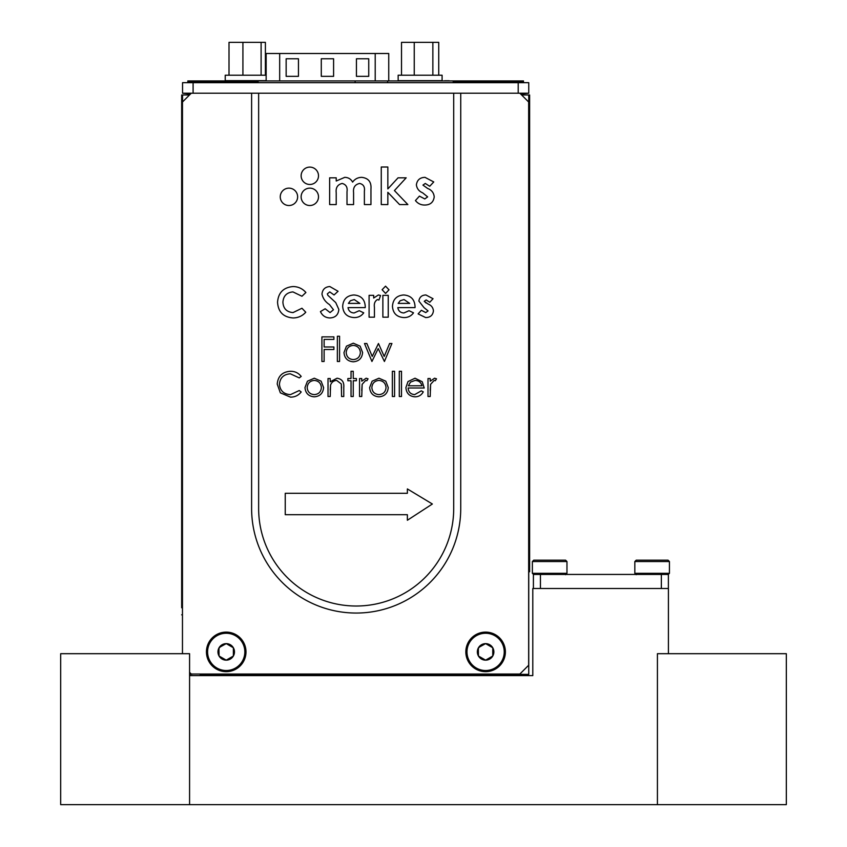 <?xml version="1.0" encoding="UTF-8"?>
<svg xmlns="http://www.w3.org/2000/svg" width="847" height="847" viewBox="0 0 847 847"><rect width="100%" height="100%" fill="white"/><g stroke="black" fill="none" stroke-linecap="round" stroke-linejoin="round"><path stroke-width="1.27" d="M189.664 675.61L189.664 674.381M191.253 93.223L182.465 102.011L182.465 653.693L178.59 653.693M200.21 675.61L200.21 674.032M189.58 675.61L532.795 675.61L532.795 588.496L532.795 675.61M189.58 804.65L60.677 804.65L60.677 653.693L189.58 653.693L189.58 804.65L657.42 804.65L657.42 653.693L786.323 653.693L786.323 804.65L657.42 804.65M668.41 653.693L668.41 588.496L532.795 588.496M266.149 80.656L225.228 80.656L225.228 75.214L266.149 75.214M229.008 75.214L229.008 42.35L265.397 42.35L265.397 75.214M261.109 42.35L261.109 75.214M242.92 42.35L242.92 75.214M441.022 80.656L398.154 80.656L398.154 75.214L442.092 75.214L442.092 80.656L441.022 80.656M401.52 75.214L401.52 42.35L438.735 42.35L438.735 75.214M432.859 42.35L432.859 75.214M414.247 42.35L414.247 75.214M532.371 573.313L532.371 561.55L566.971 561.55L565.584 560.163L533.758 560.163L532.371 561.55L532.371 573.313L533.758 574.7L532.371 573.313L566.971 573.313L565.584 574.7M554.7 560.163L556.532 560.163M548.221 560.163L551.111 560.163M634.827 573.313L634.827 561.55L669.426 561.55L668.039 560.163L636.213 560.163L634.827 561.55L634.827 573.313L636.213 574.7L634.827 573.313L669.426 573.313L668.039 574.7M650.676 560.163L653.566 560.163M266.149 80.92L266.149 53.499L388.741 53.499L388.741 80.92M368.741 76.346L368.741 58.771L356.439 58.771L356.439 76.346L368.741 76.346L368.741 58.771L356.439 58.771L356.439 76.346M298.451 76.346L298.451 58.771L286.148 58.771L286.148 76.346L298.451 76.346L298.451 58.771L286.148 58.771L286.148 76.346M333.591 76.346L333.591 58.771L321.288 58.771L321.288 76.346L333.591 76.346L333.591 58.771L321.288 58.771L321.288 76.346M60.677 795.248L60.677 756.794L60.677 795.248M60.677 804.65L60.677 653.693M60.677 712.486L60.677 674.032L60.677 712.486M200.21 674.381L528.75 674.381L528.666 549.608M528.75 651.534L528.75 674.381L528.75 651.534M528.75 554.88L528.75 674.381M528.75 94.98L529.629 94.98L529.629 571.757L529.629 144.89L528.75 144.89L529.629 144.89L529.629 94.98L528.75 94.98L529.629 94.98L529.195 571.757L529.195 94.98L529.195 571.757L529.195 94.98L528.75 549.608L528.75 94.98L521.636 94.98M520.725 94.059L528.75 93.223L518.205 93.223L518.205 82.678L528.75 82.678L528.75 93.223M182.55 101.915L182.55 94.98L181.671 94.98L182.105 572.276L181.671 94.98L182.55 94.98L182.55 101.915L182.55 94.98L189.495 94.98M193.095 674.032L189.58 674.381M190.427 94.038L182.55 93.223L182.55 82.678L182.55 93.223L182.55 82.678L518.205 82.678M193.095 82.678L193.095 93.223L182.55 93.223M193.095 93.223L251.612 93.223L251.612 508.486A104.562 104.562 90 0 0 356.174 613.048A104.562 104.562 90 0 0 460.736 508.486L460.736 93.223L518.205 93.223M387.63 82.678L387.63 80.92L523.478 80.92L523.478 82.678L523.478 81.799L519.963 81.799L523.478 81.799M516.098 81.799L516.098 80.92M258.113 80.92L258.113 81.799L187.822 81.799L187.822 80.92L355.126 80.92L355.126 82.678M195.202 81.799L195.202 80.92L187.822 80.92L187.822 82.678M191.337 81.799L191.337 82.678M453.187 80.92L453.187 81.799L519.963 81.799L519.963 82.678M387.63 80.92L355.126 80.92M435.75 80.74L440.26 80.74L435.75 80.74M445.321 80.74L449.132 80.74L445.321 80.74M444.813 80.74L446.454 80.74L444.813 80.74M444.675 80.74L447.152 80.74L444.675 80.74M189.58 672.359L191.253 674.032L519.878 674.032L528.666 665.244L528.666 102.011L519.878 93.223M505.384 651.894A19.767 19.767 90 0 0 475.728 634.763A19.767 19.767 90 0 0 475.728 669.014A19.767 19.767 90 0 0 505.384 651.894M245.99 651.894A19.767 19.767 90 0 0 216.334 634.763A19.767 19.767 90 0 0 216.334 669.014A19.767 19.767 90 0 0 245.99 651.894M218.939 648.326L219.066 656.023L226.223 660.152L233.37 656.023L233.37 647.764L226.223 643.625L219.458 647.383M219.987 647.267L219.066 647.764A8.258 8.258 90 0 0 226.223 660.152A8.258 8.258 90 0 0 233.37 647.764A8.258 8.258 90 0 0 219.066 647.764L219.098 648.802M207.589 651.894A18.623 18.623 -90 0 1 235.53 635.758A18.623 18.623 -90 0 1 235.53 668.018A18.623 18.623 -90 0 1 207.589 651.894M478.322 648.326L478.46 656.023L485.606 660.152L492.763 656.023L492.763 647.764L485.606 643.625L478.841 647.383M479.37 647.267L478.46 647.764A8.258 8.258 90 0 0 485.606 660.152A8.258 8.258 90 0 0 492.763 647.764A8.258 8.258 90 0 0 478.46 647.764L478.491 648.802M491.842 656.51L492.372 656.393M466.983 651.894A18.623 18.623 -90 0 1 494.923 635.758A18.623 18.623 -90 0 1 494.923 668.018A18.623 18.623 -90 0 1 466.983 651.894M399.297 396.512L399.297 371.272L401.499 371.272L401.499 396.512L399.297 396.512M359.552 396.512L359.552 378.535L361.754 378.535L361.754 381.182L366.148 378.217L368.064 378.831L366.857 380.748L365.724 380.419L362.156 384.294L361.754 396.512L359.552 396.512M328.011 396.512L328.011 378.535L330.214 378.535L330.214 381.775L337.053 378.217C341.997 379.011 344.242 382.05 343.776 387.333L343.776 396.512L341.574 396.512L341.309 383.966L336.672 380.419C333.58 380.642 331.537 382.23 330.552 385.184L330.214 396.512L328.011 396.512M407.375 488.931L407.375 493.293L285.248 493.293L285.248 514.711L407.375 514.711L407.375 520.259L432.362 504.007L407.375 488.931M460.736 93.223L453.706 93.223L453.706 508.486A97.532 97.532 -90 0 1 356.174 606.018A97.532 97.532 -90 0 1 258.642 508.486L258.642 93.223L251.612 93.223M258.642 93.223L453.706 93.223M301.956 296.249L292.935 291.908C286.72 292.501 283.385 295.931 282.909 302.188C283.3 308.573 286.678 312.045 293.041 312.585L301.956 308.244L305.767 312.247C302.337 316.005 298.102 317.9 293.062 317.953C283.343 317.202 278.176 311.95 277.551 302.199C278.314 292.607 283.523 287.387 293.147 286.54C298.26 286.657 302.517 288.636 305.894 292.49L301.956 296.249M329.504 304.602C325.481 302.03 322.972 298.536 321.976 294.121C322.474 289.43 325.089 286.9 329.822 286.54L338.069 291.294L334.057 294.968L329.758 291.908L327.344 293.856L327.842 295.285L335.74 302.591L338.832 309.441C338.334 314.851 335.338 317.689 329.864 317.953C325.449 317.773 322.315 315.656 320.441 311.59L325.163 308.753L330.055 312.585L333.464 309.758L329.504 304.602L333.464 309.758L330.055 312.585M359.901 303.395L354.237 299.563L350.351 300.759L348.403 303.395L359.901 303.395L354.237 299.563L350.351 300.759L348.403 303.395M348.022 307.609C348.646 311.008 350.679 312.797 354.11 312.967L359.234 310.701L363.723 312.839C361.341 316.09 358.112 317.667 354.046 317.561C347.026 317.106 343.236 313.379 342.664 306.381C343.141 299.383 346.857 295.582 353.802 294.968C361.023 295.476 364.845 299.351 365.258 306.593L365.237 307.609L348.022 307.609M374.448 317.18L369.091 317.18L369.091 295.349L373.686 295.349L373.686 298.038L378.397 294.968L380.578 295.508L378.916 300.05L377.37 299.563C374.84 301.214 373.855 303.787 374.438 307.281L374.448 317.18M382.113 289.738L385.544 286.159L389.006 289.812L385.586 293.433L382.113 289.738M382.876 317.18L382.876 295.349L388.244 295.349L388.244 317.18L382.876 317.18M403.839 317.561C396.82 317.106 393.019 313.379 392.457 306.381C392.934 299.383 396.65 295.582 403.596 294.968C410.816 295.476 414.638 299.351 415.051 306.593L415.03 307.609L397.815 307.609C398.439 311.008 400.472 312.797 403.903 312.967L409.027 310.701L413.516 312.839C411.134 316.09 407.905 317.667 403.839 317.561M398.196 303.395L409.694 303.395L404.03 299.563L400.144 300.759L398.196 303.395L409.694 303.395L404.03 299.563L400.144 300.759L398.196 303.395M433.431 310.902C432.828 315.306 430.234 317.53 425.66 317.561L418.111 313.898L421.361 310.288L425.755 312.585L428.074 310.902L423.998 307.599L418.884 301.077C419.477 297.117 421.817 295.084 425.925 294.968L433.05 298.716L429.778 302.241L426.147 299.944L424.241 301.278L428.084 304.052C431.335 305.301 433.113 307.577 433.431 310.902M321.913 361.478L321.913 336.884L333.898 336.884L333.898 339.403L324.115 339.403L324.115 346.974L333.898 346.974L333.898 349.493L324.115 349.493L324.115 361.478L321.913 361.478M353.294 359.594C357.625 359.234 359.986 356.883 360.388 352.553C359.986 348.223 357.625 345.83 353.294 345.396C348.964 345.83 346.592 348.212 346.201 352.553C346.592 356.883 348.964 359.234 353.294 359.594C348.964 359.234 346.592 356.883 346.201 352.553C346.592 348.212 348.964 345.83 353.294 345.396M346.455 346.169L353.305 343.194L360.134 346.148L362.601 352.543C362.071 358.239 358.98 361.32 353.305 361.796C347.619 361.33 344.517 358.239 343.988 352.543L346.455 346.169M378.461 343.501L384.21 356.439L389.609 343.501L391.928 343.501L384.422 361.478L378.207 348.551L371.939 361.478L364.496 343.501L366.857 343.501L372.214 356.439L378.461 343.501M290.479 394.617L299.266 390.52L301.193 391.981C298.472 395.422 294.904 397.148 290.489 397.137L280.346 392.839L277.223 384.062C277.996 376.089 282.411 371.822 290.457 371.272C294.894 371.251 298.472 372.966 301.193 376.417L299.266 377.9L290.32 373.802C283.724 374.258 280.092 377.741 279.436 384.231C280.124 390.795 283.809 394.257 290.479 394.617C283.809 394.257 280.124 390.795 279.436 384.231C280.092 377.741 283.724 374.258 290.32 373.802M323.586 387.566C323.067 393.262 319.965 396.354 314.29 396.83C308.615 396.354 305.502 393.273 304.984 387.566L307.44 381.192L314.29 378.217L321.129 381.182L323.586 387.566M314.29 380.419C309.949 380.854 307.588 383.246 307.186 387.587C307.588 391.917 309.949 394.257 314.29 394.617C318.62 394.257 320.981 391.917 321.384 387.587C320.981 383.246 318.62 380.864 314.29 380.419C309.949 380.854 307.588 383.246 307.186 387.587C307.588 391.917 309.949 394.257 314.29 394.617C318.62 394.257 320.981 391.917 321.384 387.587C320.981 383.246 318.62 380.864 314.29 380.419M356.396 378.535L356.396 380.737L353.241 380.737L353.241 396.512L351.029 396.512L351.029 380.737L347.873 380.737L347.873 378.535L351.029 378.535L351.029 371.272L353.241 371.272L353.241 378.535L356.396 378.535L353.241 378.535L353.241 371.272M371.854 387.587C372.246 391.917 374.618 394.257 378.948 394.617C383.278 394.257 385.639 391.917 386.041 387.587C385.639 383.246 383.278 380.864 378.948 380.419C374.618 380.854 372.246 383.246 371.854 387.587M388.254 387.566C387.735 393.262 384.633 396.354 378.958 396.83C373.273 396.354 370.171 393.273 369.641 387.566L372.108 381.192L378.958 378.217L385.787 381.182L388.254 387.566M378.948 394.617C383.278 394.257 385.639 391.917 386.041 387.587C385.639 383.246 383.278 380.864 378.948 380.419M422.007 385.787C421.023 382.346 418.736 380.568 415.125 380.419L410.499 382.113L408.36 385.787L422.007 385.787C421.023 382.346 418.736 380.568 415.125 380.419L410.499 382.113L408.36 385.787M424.209 387.99L408.127 387.99C408.455 392.055 410.647 394.268 414.681 394.617L421.308 390.838L423.267 391.865C421.467 395.147 418.704 396.798 414.956 396.83C409.355 396.354 406.338 393.262 405.914 387.566L407.989 381.563L415.019 378.217L422.251 381.753L424.209 387.99M434.172 380.419L430.604 384.294L430.202 396.512L428 396.512L428 378.535L430.202 378.535L430.202 381.182L434.596 378.217L436.512 378.831L435.305 380.748L434.172 380.419L430.604 384.294L430.202 390.467M408.127 387.99C408.455 392.055 410.647 394.268 414.681 394.617M392.352 396.512L392.352 371.272L394.564 371.272L394.564 396.512L392.352 396.512M365.724 380.419L362.156 384.294L361.754 390.467M347.873 378.535L351.029 378.535L351.029 371.272M356.396 380.737L353.241 380.737L353.241 396.512M341.574 388.053L341.309 383.966L336.672 380.419C333.58 380.642 331.537 382.23 330.552 385.184L330.214 390.012M337.36 361.478L337.36 336.248L339.573 336.248L339.573 361.478L337.36 361.478M324.115 339.403L324.115 346.974M426.147 299.944L424.241 301.278L426.147 303.067M425.755 312.585L428.074 310.902L423.998 307.599M397.815 307.609C398.439 311.008 400.472 312.797 403.903 312.967M378.916 300.05L377.37 299.563C374.84 301.214 373.855 303.787 374.438 307.281M329.758 291.908L327.344 293.856L327.842 295.285L335.74 302.591M282.909 302.188C283.3 308.573 286.678 312.045 293.041 312.585M453.706 508.486A97.532 97.532 -90 0 1 356.174 606.018A97.532 97.532 -90 0 1 258.642 508.486M297.636 196.832A8.692 8.692 90 0 0 284.603 189.305A8.692 8.692 90 0 0 284.603 204.36A8.692 8.692 90 0 0 297.636 196.832M318.504 196.832A8.692 8.692 90 0 0 305.471 189.305A8.692 8.692 90 0 0 305.471 204.36A8.692 8.692 90 0 0 318.504 196.832M318.504 175.784A8.692 8.692 90 0 0 305.471 168.267A8.692 8.692 90 0 0 305.471 183.312A8.692 8.692 90 0 0 318.504 175.784M336.217 204.572L329.642 204.572L329.642 177.817L336.217 177.817L336.217 181.014L344.74 177.351C348.286 177.425 350.912 179.013 352.617 182.116C354.861 178.992 357.9 177.404 361.743 177.351C368.445 178.135 371.515 182.02 370.954 189.008L370.954 204.572L364.379 204.572L364.379 191.136C364.972 186.859 363.395 184.297 359.636 183.45C355.009 184.466 352.987 187.526 353.58 192.629L353.58 204.572L347.005 204.572L347.005 191.75C347.672 187.261 346.063 184.498 342.167 183.45C337.582 184.572 335.603 187.695 336.217 192.798L336.217 204.572L329.642 204.572L329.642 177.817L336.217 177.817L336.217 181.014L344.74 177.351C348.286 177.425 350.912 179.013 352.617 182.116C354.861 178.992 357.9 177.404 361.743 177.351C368.445 178.135 371.515 182.02 370.954 189.008L370.954 204.572L364.379 204.572L364.379 191.136C364.972 186.859 363.395 184.297 359.636 183.45C355.009 184.466 352.987 187.526 353.58 192.629L353.58 204.572L347.005 204.572L347.005 191.75C347.672 187.261 346.063 184.498 342.167 183.45C337.582 184.572 335.603 187.695 336.217 192.798L336.217 204.572M387.841 204.572L381.266 204.572L381.266 167.018L387.841 167.018L387.841 188.923L398.058 177.817L406.179 177.817L394.437 190.575L407.862 204.572L399.583 204.572L387.841 192.322L387.841 204.572L381.266 204.572L381.266 167.018L387.841 167.018L387.841 188.923L398.058 177.817L406.179 177.817L394.437 190.575L407.862 204.572L399.583 204.572L387.841 192.322L387.841 204.572M416.385 184.837C417.105 179.988 419.985 177.489 425.014 177.351L433.749 181.946L429.725 186.266L425.289 183.45L422.949 185.091L427.661 188.479C431.642 190.003 433.823 192.809 434.215 196.875C433.473 202.274 430.297 204.995 424.686 205.038C420.874 205.048 417.793 203.545 415.443 200.548L419.424 196.123L424.802 198.939L427.65 196.875L422.642 192.82C418.979 191.284 416.893 188.627 416.385 184.837C417.105 179.988 419.985 177.489 425.014 177.351L433.749 181.946L429.725 186.266L425.289 183.45L422.949 185.091L427.661 188.479C431.642 190.003 433.823 192.809 434.215 196.875C433.473 202.274 430.297 204.995 424.686 205.038C420.874 205.048 417.793 203.545 415.443 200.548L419.424 196.123L424.802 198.939L427.65 196.875L422.642 192.82C418.979 191.284 416.893 188.627 416.385 184.837M529.629 150.861L529.629 571.757L529.629 205.165L528.75 205.165L529.629 205.165L529.629 150.861L528.75 150.861L528.75 144.89L529.629 144.89L529.629 199.193L528.75 199.193M181.671 607.775L181.671 572.276L181.671 607.775M182.465 572.276L181.671 572.276L181.671 94.98L181.671 572.276M533.409 588.496L533.409 574.435L668.378 574.435L668.378 588.496M540.439 574.435L540.439 588.496M661.348 588.496L661.348 574.435M529.195 571.757L529.195 205.165L529.195 571.757M529.629 144.89L528.75 144.89M528.75 205.165L529.629 205.165M375.21 80.92L375.21 53.499M279.679 53.499L279.679 80.92M566.971 561.55L566.971 573.313M669.426 561.55L669.426 573.313M532.371 561.55L533.758 560.163M634.827 561.55L636.213 560.163M182.465 614.816L181.671 614.816"/></g></svg>

